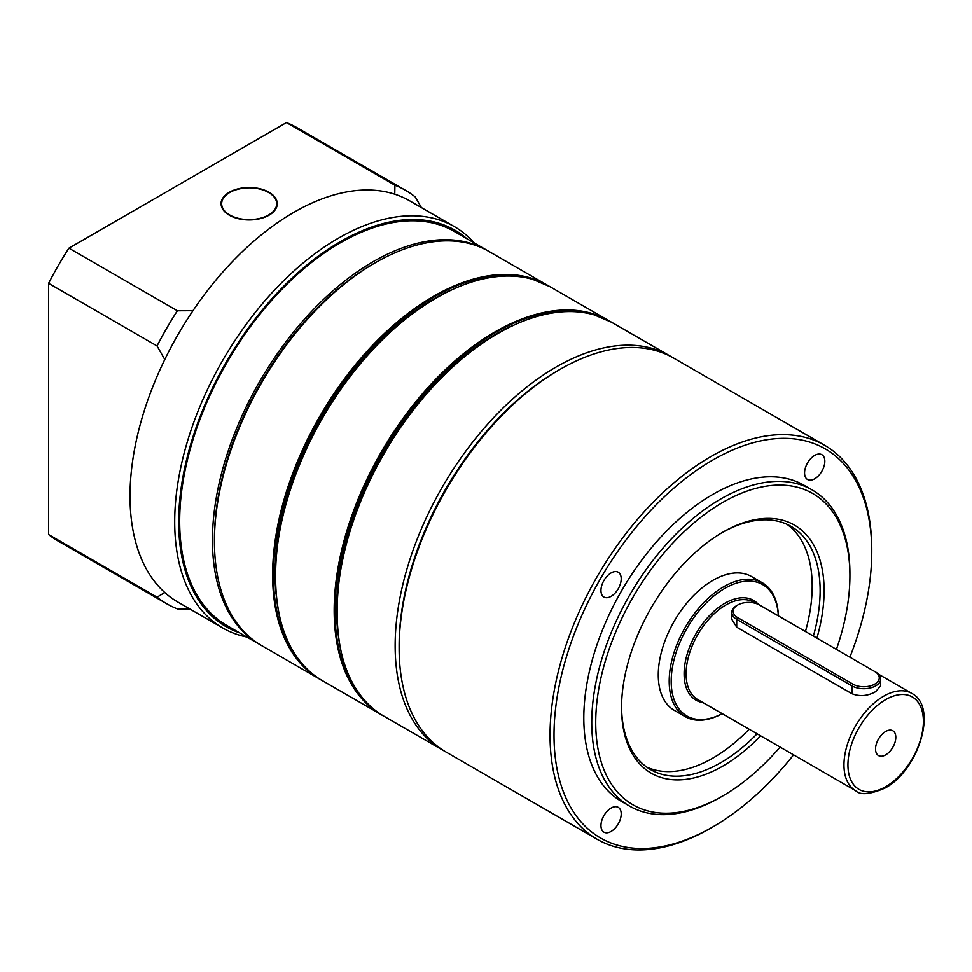 <?xml version="1.0" encoding="UTF-8"?>
<svg xmlns="http://www.w3.org/2000/svg" width="972" height="972" viewBox="0 0 972 972"><rect width="100%" height="100%" fill="white"/><g stroke="black" fill="none" stroke-linecap="round" stroke-linejoin="round"><path stroke-width="1.46" d="M885.662 754.867A14.325 8.274 120 0 0 895.03 742.256A14.325 8.274 120 0 0 892.831 730.774A14.325 8.274 120 0 0 885.662 731.479A14.325 8.274 120 0 0 876.307 744.102A14.325 8.274 120 0 0 878.506 755.584A14.325 8.274 120 0 0 885.662 754.867M874.739 684.13A15.443 8.918 0 0 0 874.739 671.518L759.557 605.021A15.443 8.918 0 0 0 737.712 605.021A15.443 8.918 0 0 0 737.712 617.633L852.906 684.13A15.443 8.918 0 0 0 874.739 684.13M875.736 672.089L874.739 671.518L875.736 672.089A16.852 9.732 180 0 1 880.668 678.966A16.852 9.732 180 0 1 875.736 685.843A16.852 9.732 180 0 1 851.909 685.843L736.727 619.346A16.852 9.732 180 0 1 731.782 612.469A16.852 9.732 180 0 1 736.727 605.592L737.712 605.021M880.668 678.966L880.668 685.746L875.736 691.578C867.802 696.049 859.856 696.754 851.909 693.692L736.727 627.195L731.782 619.249L731.782 612.469M778.341 615.859A75.828 43.776 120 0 0 724.808 588.388A75.828 43.776 120 0 0 671.202 679.744A75.828 43.776 120 0 0 722.196 713.655M778.39 615.884A77.238 44.591 120 0 0 762.437 582.848A77.238 44.591 120 0 0 723.812 586.675A77.238 44.591 120 0 0 673.353 654.727A77.238 44.591 120 0 0 685.199 716.619A77.238 44.591 120 0 0 722.232 713.679M762.437 582.848L751.514 576.542A77.238 44.591 120 0 0 712.889 580.369A77.238 44.591 120 0 0 662.43 648.421A77.238 44.591 120 0 0 674.276 710.313L685.199 716.619M471.748 244.179A227.484 131.341 120 0 0 375.277 262.768A227.484 131.341 120 0 0 214.423 541.38A227.484 131.341 120 0 0 261.541 645.529L319.727 679.112A227.484 131.341 -60 0 1 311.927 430.608A227.484 131.341 -60 0 1 529.934 277.773A227.484 131.341 -60 0 1 547.212 285.088A227.484 131.341 -60 0 1 548.597 285.914L489.025 251.493A227.484 131.341 120 0 0 471.748 244.179M214.423 541.38L214.423 539.083A224.678 129.726 -60 0 1 373.297 263.91L375.277 262.768M451.664 289.765A224.678 129.726 120 0 0 275.999 594.026M444.265 750.979A227.484 131.341 -60 0 1 442.26 749.862A227.484 131.341 -60 0 1 434.46 501.345A227.484 131.341 -60 0 1 652.467 348.511A227.484 131.341 -60 0 1 669.744 355.837A227.484 131.341 -60 0 1 671.713 357.016M558.973 369.98A224.678 129.726 120 0 0 399.115 646.866M513.228 325.304A224.678 129.726 120 0 0 337.563 629.577M488.029 250.934A227.484 131.341 120 0 0 487.045 250.351A227.484 131.341 120 0 0 311.745 311.295A227.484 131.341 120 0 0 212.443 540.238A227.484 131.341 120 0 0 259.56 644.375A227.484 131.341 120 0 0 260.557 644.946M487.045 250.351L454.276 231.433A227.484 131.341 120 0 0 278.976 292.378A227.484 131.341 120 0 0 179.674 521.32A227.484 131.341 120 0 0 226.792 625.458L259.56 644.375M229.319 215.189A28.091 16.22 0 0 0 259.925 218.7A28.091 16.22 0 0 0 277.263 203.719A28.091 16.22 0 0 0 269.037 192.249A28.091 16.22 0 0 0 238.432 188.738A28.091 16.22 0 0 0 221.094 203.719A28.091 16.22 0 0 0 229.319 215.189M466.937 238.735A228.894 132.156 120 0 0 286.971 283.01A228.894 132.156 120 0 0 178.678 521.891A228.894 132.156 120 0 0 239.44 632.772M246.791 637.012A231.701 133.772 -60 0 1 222.697 627.961A231.701 133.772 -60 0 1 174.705 521.891A231.701 133.772 -60 0 1 275.841 288.708A231.701 133.772 -60 0 1 454.398 226.634A231.701 133.772 -60 0 1 474.275 242.988M222.697 627.961L178.01 602.166A231.701 133.772 -60 0 1 164.778 592.531A231.701 133.772 -60 0 1 130.017 496.097A231.701 133.772 -60 0 1 164.778 359.519A231.701 133.772 -60 0 1 192.966 310.7L177.366 310.785A238.723 137.83 120 0 0 157.051 345.971L164.778 359.519M421.411 207.595L415.226 196.915A238.723 137.83 120 0 0 405.494 190.305A238.723 137.83 120 0 0 394.911 185.19L394.753 194.193A231.701 133.772 -60 0 1 409.71 200.84L454.398 226.634M164.778 592.531L157.051 597.173A238.723 137.83 120 0 0 166.771 603.782A238.723 137.83 120 0 0 177.366 608.897L189.698 608.909M157.051 345.971L48.6 283.35A238.723 137.83 -60 0 1 68.915 248.176L286.461 122.569A238.723 137.83 -60 0 1 297.043 127.684L405.494 190.305M166.771 603.782L58.32 541.173A238.723 137.83 -60 0 1 48.6 534.551L48.6 283.35M48.6 534.551L157.051 597.173M394.911 185.19L286.461 122.569M68.915 248.176L177.366 310.785M192.966 310.7A231.701 133.772 -60 0 1 394.753 194.193M611.084 831.461A14.325 8.274 120 0 0 620.44 818.837A14.325 8.274 120 0 0 618.241 807.355A14.325 8.274 120 0 0 611.084 808.072A14.325 8.274 120 0 0 601.729 820.696A14.325 8.274 120 0 0 603.916 832.166A14.325 8.274 120 0 0 611.084 831.461M611.084 596.346A14.325 8.274 120 0 0 620.44 583.722A14.325 8.274 120 0 0 618.241 572.241A14.325 8.274 120 0 0 611.084 572.945A14.325 8.274 120 0 0 601.729 585.569A14.325 8.274 120 0 0 603.916 597.051A14.325 8.274 120 0 0 611.084 596.346M814.706 478.783A14.325 8.274 120 0 0 824.062 466.159A14.325 8.274 120 0 0 821.862 454.689A14.325 8.274 120 0 0 814.706 455.394A14.325 8.274 120 0 0 805.338 468.018A14.325 8.274 120 0 0 807.538 479.488A14.325 8.274 120 0 0 814.706 478.783M722.816 502.403A179.747 103.773 120 0 0 595.727 722.536A179.747 103.773 120 0 0 722.816 795.922L720.835 797.064A182.554 105.401 -60 0 1 629.564 806.104A182.554 105.401 -60 0 1 601.571 659.83A182.554 105.401 -60 0 1 720.835 498.952A182.554 105.401 -60 0 1 812.106 489.912A182.554 105.401 -60 0 1 849.917 573.492L849.917 575.776A179.747 103.773 120 0 0 722.816 502.403M849.905 657.181A224.678 129.726 120 0 0 871.763 551.707A224.678 129.726 120 0 0 712.889 459.975A224.678 129.726 120 0 0 554.016 735.148A224.678 129.726 120 0 0 712.889 826.88L710.909 828.023A227.484 131.341 -60 0 1 597.16 839.298A227.484 131.341 -60 0 1 562.29 656.999A227.484 131.341 -60 0 1 710.909 456.536A227.484 131.341 -60 0 1 824.645 445.273A227.484 131.341 -60 0 1 871.763 549.411A227.484 131.341 -60 0 1 871.763 550.565M399.115 648.008L399.115 645.724A224.678 129.726 -60 0 1 557.989 370.539L559.969 369.396A227.484 131.341 120 0 0 559.969 369.396A227.484 131.341 120 0 0 399.115 648.008A227.484 131.341 120 0 0 446.233 752.158L597.16 839.298M760.614 735.84A143.236 82.693 -60 0 1 722.816 766.106A143.236 82.693 -60 0 1 621.545 707.64A143.236 82.693 -60 0 1 722.816 532.206L722.816 532.206A143.236 82.693 -60 0 1 816.905 638.13M621.545 706.474A140.43 81.077 120 0 0 650.62 769.63A140.43 81.077 120 0 0 720.835 762.668A140.43 81.077 120 0 0 757.103 733.811M813.394 636.101A140.43 81.077 120 0 0 791.05 526.399A140.43 81.077 120 0 0 721.819 532.79M786.968 524.297A140.43 81.077 -60 0 1 805.448 631.508M749.157 729.231A140.43 81.077 -60 0 1 712.889 758.087A140.43 81.077 -60 0 1 646.769 767.139M812.106 489.912L804.172 485.332A182.554 105.401 120 0 0 712.889 494.371A182.554 105.401 120 0 0 593.637 655.237A182.554 105.401 120 0 0 621.618 801.523L629.564 806.104M710.909 828.023L712.889 826.88A224.678 129.726 120 0 0 793.577 754.867M824.645 445.273L673.718 358.133A227.484 131.341 120 0 0 559.981 369.396L557.989 370.539M720.835 797.064L722.828 795.922A179.747 103.773 120 0 0 722.828 795.922A179.747 103.773 120 0 0 780.103 747.091M836.418 649.393A179.747 103.773 120 0 0 849.917 575.776M883.682 696.171A56.169 32.428 120 0 0 846.989 745.67A56.169 32.428 120 0 0 855.591 790.673C860.256 795.388 870.098 794.501 885.091 788.037C918.674 770.383 938.405 706.693 911.772 693.388A56.169 32.428 120 0 0 883.682 696.171M885.662 699.609A53.363 30.812 120 0 0 847.936 764.964A53.363 30.812 120 0 0 885.662 786.749A53.363 30.812 120 0 0 923.4 721.394A53.363 30.812 120 0 0 885.662 699.609M758.488 604.45A57.579 33.242 120 0 0 724.808 603.296A57.579 33.242 120 0 0 685.71 659.794A57.579 33.242 120 0 0 703.048 702.598M756.107 603.515L753.883 602.239A56.169 32.428 120 0 0 725.805 605.021A56.169 32.428 120 0 0 689.099 654.508A56.169 32.428 120 0 0 697.714 699.524L855.591 790.673M852.906 684.13L851.909 685.843L851.909 693.692M737.712 617.633L736.727 619.346L736.727 627.195M336.956 611.898A226.926 131.013 -60 0 1 497.615 333.627M594.281 314.916A227.484 131.341 120 0 0 376.273 467.751A227.484 131.341 120 0 0 384.074 716.267C321.659 683.741 321.55 558.402 383.43 454.228C437.145 358.109 532.571 294.856 594.196 314.879L611.558 322.242A227.484 131.341 120 0 0 594.281 314.916M595.8 315.365A226.926 131.013 120 0 0 591.669 314.053A226.926 131.013 120 0 0 380.137 455.576A226.926 131.013 120 0 0 370.235 706.049M322.51 680.728L382.689 715.453A227.484 131.341 -60 0 1 381.291 714.663A227.484 131.341 -60 0 1 373.491 466.147A227.484 131.341 -60 0 1 591.498 313.312A227.484 131.341 -60 0 1 608.776 320.639A227.484 131.341 -60 0 1 610.161 321.453L549.994 286.704A227.484 131.341 120 0 0 532.717 279.377A227.484 131.341 120 0 0 314.709 432.212A227.484 131.341 120 0 0 322.51 680.728C260.095 648.19 259.986 522.863 321.866 418.689C375.581 322.57 471.007 259.317 532.632 279.341L549.994 286.704M275.392 576.347A226.926 131.013 -60 0 1 436.051 298.076M534.236 279.815A226.926 131.013 120 0 0 530.105 278.502A226.926 131.013 120 0 0 318.573 420.038A226.926 131.013 120 0 0 308.671 670.51M321.125 679.902A227.484 131.341 -60 0 1 319.727 679.112L321.125 679.902M230.388 215.334A27.52 15.892 0 0 0 269.293 214.569A27.52 15.892 0 0 0 267.968 192.104A27.52 15.892 0 0 0 229.064 192.869A27.52 15.892 0 0 0 230.388 215.334M268.843 192.602A28.091 16.22 180 0 1 277.263 203.95M221.094 203.95A28.091 16.22 180 0 1 229.514 192.602M878.481 674.167L911.772 693.388M442.26 749.862L384.074 716.267M669.744 355.837L611.558 322.242M277.263 204.181C277.105 199.357 274.104 195.323 268.236 192.067C251.833 182.286 219.927 190.233 221.094 204.181M871.763 551.707L871.763 549.411"/></g></svg>
